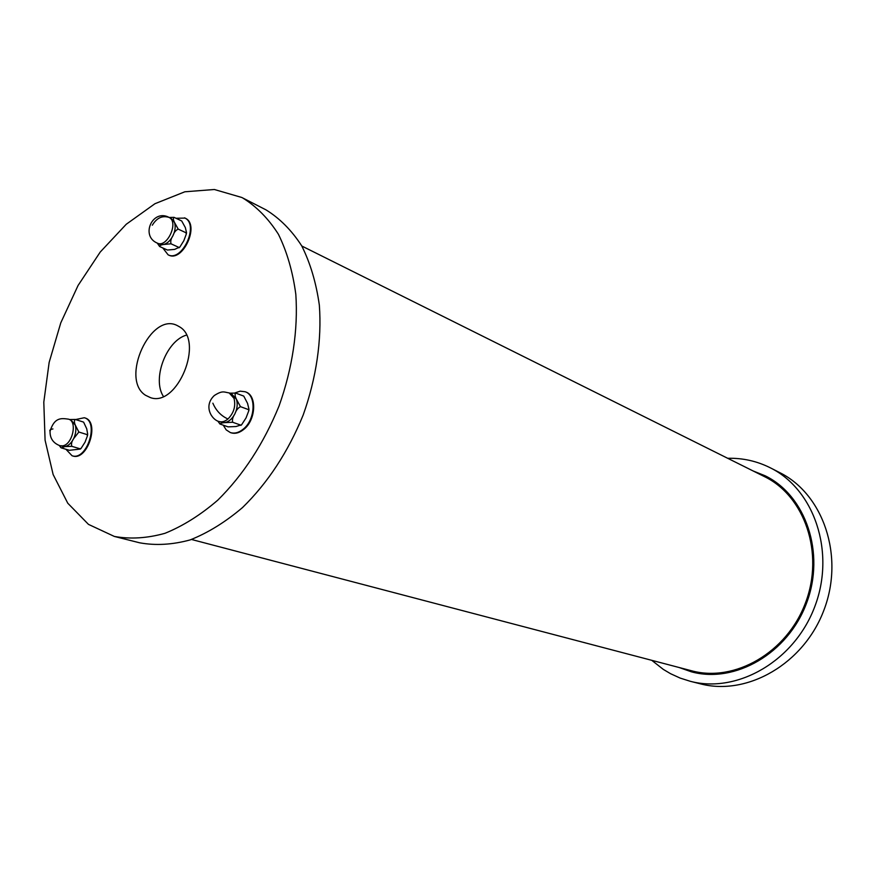 <?xml version="1.0" encoding="UTF-8"?>
<svg xmlns="http://www.w3.org/2000/svg" width="876" height="876" viewBox="0 0 876 876"><rect width="100%" height="100%" fill="white"/><g stroke="black" fill="none" stroke-linecap="round" stroke-linejoin="round"><path stroke-width="1.31" d="M186.391 335.125C166.265 340.775 151.942 378.87 163.363 396.379M145.493 395.251C119.749 379.144 150.891 311.133 177.489 325.686L179.284 326.682C204.743 340.479 177.467 407.515 150.464 397.638L145.493 395.251M114.351 536.44L139.7 542.813C155.676 545.704 172.495 544.741 190.169 539.912C208.017 532.827 225.471 522.03 242.553 507.532C267.892 482.742 288.116 451.874 303.216 414.928C316.356 378.049 321.897 339.877 319.346 305.187C316.214 282.904 310.345 263.139 301.727 245.882C291.741 230.432 279.838 218.42 265.997 209.868L241.776 197.472L214.368 189.501L184.836 191.789L154.932 203.725L126.253 224.256L100.236 252.036L78.073 285.466L60.773 322.861L49.155 362.39L43.8 402.139L45.081 440.179L53.129 474.518L67.759 503.196L88.465 524.374L114.351 536.44C130.338 539.309 147.212 538.269 164.973 533.309C182.909 526.049 200.484 515.022 217.708 500.218C243.276 474.934 263.742 443.486 279.094 405.873C292.475 368.347 298.223 329.551 295.825 294.347C292.792 271.746 286.989 251.719 278.415 234.264C268.461 218.65 256.569 206.55 242.729 197.965L241.776 197.472M191.483 539.463L691.471 670.753C734.504 682.623 786.976 652.751 805.493 602.83C824.447 553.074 804.65 496.024 764.452 476.61L301.804 246.014M758.2 473.489L767.694 477.113M694.241 672.505L684.703 668.979M752.999 470.905L765.131 475.777C805.69 495.411 825.652 552.986 806.522 603.214C787.82 653.606 734.876 683.773 691.438 671.826L679.097 667.501M727.693 458.29C742.749 457.918 757.028 461.115 770.519 467.915C814.165 489.542 835.616 551.891 814.877 606.356C794.598 660.997 737.384 693.781 690.299 681.298L680.181 678.09L670.556 673.699L663.296 669.384L651.744 660.318M770.519 467.915L779.804 472.657C823.188 494.163 844.563 555.932 824.042 609.805C803.993 663.855 747.228 696.234 700.406 683.838L690.299 681.298M168.4 254.949L168.685 255.08C182.668 262.559 199.925 225.22 185.624 218.365L184.847 217.982M162.761 247.93L168.104 254.817C182.088 262.296 199.356 224.946 185.044 218.091L175.977 218.255M181.715 220.993L185.329 227.563L186.511 232.501L185.8 232.666L186.358 233.914L183.829 240.725L179.909 246.966L174.631 249.397L167.425 250.032L159.706 246.55C159.673 245.521 161.031 244.831 163.746 244.459L171.006 243.802C170.349 241.261 171.006 238.568 172.966 235.699C174.017 232.414 175.758 230.213 178.2 229.107L174.51 222.449C173.185 219.777 173.043 218.08 174.083 217.357L169.221 217.456M181.661 220.96L174.083 217.357M185.8 232.666L178.2 229.107M178.627 247.284L171.006 243.802M168.805 217.259C152.347 208.827 140.291 236.082 157.319 243.123L159.651 244.174L163.746 244.459C167.436 243.364 170.513 240.451 172.966 235.699C175.222 230.837 175.737 226.413 174.51 222.449L171.116 218.354L169.178 217.456C162.399 215.255 156.771 217.85 152.304 225.22M157.275 243.101L159.618 246.495M230.618 432.645L230.914 432.755C235.162 434.08 239.509 432.908 243.977 429.24C256.033 419.746 257.062 395.361 245.696 391.955L245.4 391.846M223.281 425.188L226.161 429.842L230.322 432.547C234.56 433.872 238.918 432.7 243.386 429.032C255.431 419.527 256.471 395.131 245.105 391.736L240.166 391.167L234.965 392.919M243.769 396.127L247.547 403.354L248.97 409.245L248.291 409.519L248.85 410.57L246.068 417.874L241.59 424.794L235.962 426.535L228.099 426.864L220.04 424.05C220.303 423.316 221.869 422.834 224.738 422.615L232.677 422.265C232.041 419.768 232.775 416.965 234.888 413.866C236.038 410.428 237.9 408.03 240.473 406.661L236.411 399.237C234.932 396.226 234.702 394.178 235.71 393.094L229.808 393.171M240.528 425.035L232.677 422.265M217.828 421.082L219.909 423.973M218.836 421.476L224.738 422.615C228.833 421.816 232.217 418.892 234.888 413.866C237.319 408.676 237.823 403.803 236.411 399.237L231.56 393.817L229.173 392.93C223.96 392.163 222.614 390.181 214.313 395.525C203.177 405.96 211.565 419.604 218.836 421.476C221.792 422.407 224.836 421.586 227.957 418.991C233.881 412.935 235.896 406.059 234.023 398.361L229.173 392.93M248.291 409.519L240.473 406.661M243.517 396.007L235.71 393.094M72.358 455.827L72.653 455.925C87.48 461.378 100.225 421.761 84.906 417.94L84.611 417.852M65.908 449.257L72.051 455.739C86.866 461.192 99.623 421.564 84.304 417.743L75.577 419.549M83.636 422.188L86.724 428.769L87.666 434.102L86.844 434.518L87.469 435.744L85.049 442.161L81.063 448.413L79.869 448.742L80.329 449.06L69.379 450.297L61.353 447.899L64.868 446.596L71.843 446.333C71.076 444.066 71.679 441.504 73.628 438.657C75.818 433.905 76.398 429.415 75.336 425.188C74.11 422.396 74.088 420.48 75.27 419.451L69.708 419.538M83.242 421.991L75.27 419.451M86.844 434.518L78.851 432.032L75.336 425.188L70.956 419.933L68.525 419.166C62.13 418.367 54.487 416.549 50.052 431.32C49.308 430.16 50.271 429.36 52.932 428.944M59.327 445.512L60.904 447.669M50.052 431.32C49.921 438.372 53.228 443.168 59.951 445.709L64.868 446.596C68.317 445.906 71.241 443.267 73.628 438.657L78.851 432.032M79.869 448.742L71.843 446.333M157.33 243.123C167.009 248.324 179.065 222.263 169.178 217.456M227.957 418.991C221.07 415.881 216.033 410.614 212.868 403.19M59.951 445.709L62.415 445.862C72.379 445.063 77.778 421.29 68.525 419.166M185.132 218.113L184.562 217.828M168.685 255.08L168.104 254.817M186.511 232.501L186.358 233.925M179.909 246.977L179 247.809M245.696 391.955L245.105 391.736M230.914 432.755L230.322 432.547M240.911 425.364L241.59 424.794M248.85 410.57L248.97 409.245M84.906 417.94L84.304 417.743M72.653 455.925L72.051 455.739M80.329 449.06L81.063 448.424M87.469 435.744L87.666 434.102"/></g></svg>
